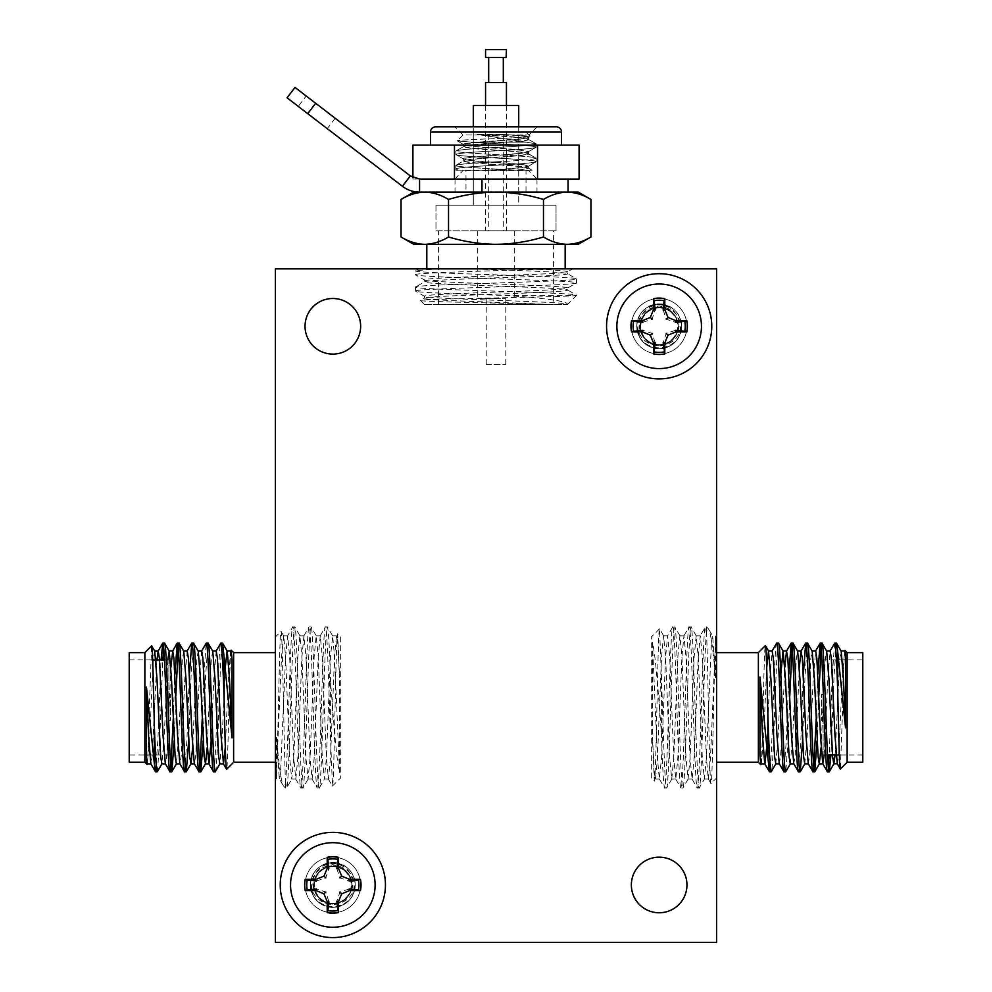 <?xml version="1.0" encoding="UTF-8"?>
<svg xmlns="http://www.w3.org/2000/svg" width="992" height="992" viewBox="0 0 992 992"><rect width="100%" height="100%" fill="white"/><g stroke="black" fill="none" stroke-linecap="round" stroke-linejoin="round"><path stroke-width="0.74" stroke-dasharray="4.96 3.72" d="M716.596 268.857L275.404 268.857L275.404 942.4L716.596 942.4L716.596 268.857L275.404 268.857L275.404 942.4L716.596 942.4L716.596 268.857L716.596 942.4L275.404 942.4L275.404 268.857L716.596 268.857M659.159 912.764A27.801 27.801 0 0 1 631.358 884.963A27.801 27.801 0 0 1 659.159 857.162A27.801 27.801 0 0 1 686.96 884.963A27.801 27.801 0 0 1 659.159 912.764A27.801 27.801 0 0 1 631.358 884.963A27.801 27.801 0 0 1 659.159 857.162A27.801 27.801 0 0 1 686.96 884.963A27.801 27.801 0 0 1 659.159 912.764A27.801 27.801 0 0 0 686.96 884.963A27.801 27.801 0 0 0 659.159 857.162A27.801 27.801 0 0 0 631.358 884.963A27.801 27.801 0 0 0 659.159 912.764M332.841 354.094A27.801 27.801 0 0 1 305.04 326.294A27.801 27.801 0 0 1 332.841 298.493A27.801 27.801 0 0 1 360.642 326.294A27.801 27.801 0 0 1 332.841 354.094A27.801 27.801 0 0 1 305.04 326.294A27.801 27.801 0 0 1 332.841 298.493A27.801 27.801 0 0 1 360.642 326.294A27.801 27.801 0 0 1 332.841 354.094A27.801 27.801 0 0 0 360.642 326.294A27.801 27.801 0 0 0 332.841 298.493A27.801 27.801 0 0 0 305.04 326.294A27.801 27.801 0 0 0 332.841 354.094M144.869 762.265L144.869 652.624M147.014 764.41C147.796 761.707 148.564 742.71 149.321 707.445L151.615 645.879M215.301 771.764C217.707 775.694 220.137 639.195 222.543 643.138M225.271 667.616L222.27 735.655L219.852 763.865M212.747 651.149L211.395 658.589L210.192 679.235L207.167 747.695M198.239 651.149L196.887 658.589L195.684 679.235L192.659 747.695M183.743 651.149L182.392 658.589L178.758 735.655L176.34 763.865M167.772 659.928L164.263 735.655L161.845 763.865M154.591 651.025L153.376 658.589L149.755 735.655L147.337 763.865M157.406 771.652L159.7 739.598L162.812 659.928M163.655 647.888L164.536 643.138M174.158 740.739L175.844 695.838M178.163 647.888L179.044 643.138M188.666 740.739L191.121 675.292L193.539 643.138M203.162 740.739L205.629 675.292L208.047 643.138M213.54 771.764C215.946 775.694 218.376 639.195 220.794 643.138M199.032 771.764L199.913 767.002M202.219 719.051L203.868 675.292L206.162 643.238M184.524 771.764L186.942 739.598L189.41 674.151M170.029 771.764L170.909 767.002M173.216 719.051L174.902 674.151M155.521 771.764L157.939 739.598L161.051 659.928M230.59 651.149L228.321 679.235L225.308 747.472M216.231 651.025L213.813 679.235L211.16 740.739M201.723 651.025L199.305 679.235L195.684 756.301L194.333 763.741M187.228 651.025L184.81 679.235L181.176 756.301L179.825 763.741M170.909 667.194L167.884 735.655L166.681 756.301L165.329 763.741M156.897 659.928L152.173 756.301L150.821 763.741M231.21 650.206C229.623 645.656 228.086 772.148 226.61 769.284M129.208 762.265L129.208 652.624M275.404 762.265L275.404 652.624L275.404 762.265M233.628 652.624L233.628 762.265M129.208 754.962L129.208 659.928L129.208 754.962L168.888 754.962L168.888 659.928L168.888 754.962M275.404 777.926L275.404 636.963L275.404 777.926L276.52 779.055L276.52 737.378C278.95 766.258 281.282 782.49 283.526 786.048L285.46 787.995L285.46 780.915C284.01 750.944 282.522 625.605 280.984 631.371L275.404 636.963M129.208 659.928L152.669 659.928M164.498 659.928L168.888 659.928M285.46 780.915L286.564 787.995C289.28 792.968 291.995 621.922 294.723 626.894C297.439 621.922 300.154 792.968 302.882 787.995C305.598 792.968 308.314 621.922 311.029 626.894C313.757 621.922 316.473 792.968 319.188 787.995C321.916 792.968 324.632 621.922 327.348 626.894C328.426 628.866 329.518 647.33 330.609 682.273C333.411 718.518 336.387 760.182 339.549 772.495L334.552 656.816L332.667 635.971L330.472 656.816L326.393 758.086L324.347 779.055L322.313 758.086L318.234 656.816L316.2 635.835L314.154 656.816L310.074 758.086L308.041 779.055L305.995 758.086L301.915 656.816L299.882 635.835L297.836 656.816L293.756 758.086L291.722 779.055L289.676 758.086L285.597 656.816L283.712 635.971L280.984 631.371C279.546 628.01 278.058 745.55 276.52 772.495L276.52 779.055L279.484 779.055L280.5 773.599L285.597 656.816L287.643 635.835L289.676 656.816L293.756 758.086L295.802 779.055L297.836 758.086L301.915 656.816L303.961 635.835L305.995 656.816L310.074 758.086L312.12 779.055L314.154 758.086L318.234 656.816L320.267 635.835L322.313 656.816L326.393 758.086L328.426 779.055L330.472 758.086L334.552 656.816L336.437 635.971L337.615 641.291L339.549 677.511L337.677 633.962L336.437 635.971M276.52 737.378L279.335 778.918L283.526 786.048L285.46 783.953L285.46 787.995L286.7 787.871L291.871 778.918M168.888 720.502L168.888 694.388L168.888 720.502L170.463 720.502L170.463 694.388L170.463 720.502M332.407 786.073L340.665 777.926L340.665 636.963L337.677 633.962C335.891 628.345 334.168 789.843 332.494 786.098L330.609 740.454C328.873 690.097 327.162 624.576 325.438 626.894C322.71 621.922 319.994 792.968 317.279 787.995L319.325 787.871L324.508 778.918M320.118 635.971L325.438 626.894L327.484 627.018L332.667 635.971M283.712 635.971L281.517 656.816L276.52 772.495M311.959 778.918L317.279 787.995C314.551 792.968 311.835 621.922 309.12 626.894C306.392 621.922 303.676 792.968 300.96 787.995C298.245 792.968 295.517 621.922 292.801 626.894L294.847 627.018L300.03 635.971M295.653 778.918L300.96 787.995L303.006 787.871L308.19 778.918M303.8 635.971L309.12 626.894L311.166 627.018L316.349 635.971M285.46 783.953C287.928 761.013 290.346 621.872 292.801 626.894L287.494 635.971M339.549 772.495L339.549 677.511M168.888 694.388L170.463 694.388M330.609 740.454L330.609 682.273M340.665 636.963L340.665 777.926M847.131 652.624L847.131 762.265M844.986 650.479C844.204 653.182 843.436 672.179 842.679 707.445L840.385 769.011M776.699 643.138C774.293 639.195 771.863 775.694 769.457 771.764M766.729 747.274L769.73 679.235L772.148 651.025M779.253 763.741L780.605 756.301L781.808 735.655L784.833 667.194M793.761 763.741L795.113 756.301L796.316 735.655L799.341 667.194M808.257 763.741L809.608 756.301L813.242 679.235L815.66 651.025M824.228 754.962L827.737 679.235L830.155 651.025M837.409 763.865L838.624 756.301L842.245 679.235L844.663 651.025M834.594 643.238L832.3 675.292L829.188 754.962M828.345 767.002L827.464 771.764M817.842 674.151L816.156 719.051M813.837 767.002L812.956 771.764M803.334 674.151L800.879 739.598L798.461 771.764M788.838 674.151L786.371 739.598L783.953 771.764M778.46 643.138C776.054 639.195 773.624 775.694 771.206 771.764M792.968 643.138L792.087 647.888M789.781 695.838L788.132 739.598L785.838 771.652M807.476 643.138L805.058 675.292L802.59 740.739M821.971 643.138L821.091 647.888M818.784 695.838L817.098 740.739M836.479 643.138L834.061 675.292L830.949 754.962M761.41 763.741L763.679 735.655L766.692 667.418M775.769 763.865L778.187 735.655L780.84 674.151M790.277 763.865L792.695 735.655L796.316 658.589L797.667 651.149M804.772 763.865L807.19 735.655L810.824 658.589L812.175 651.149M821.091 747.695L824.116 679.235L825.319 658.589L826.671 651.149M835.103 754.962L839.827 658.589L841.179 651.149M760.79 764.696C762.377 769.234 763.914 642.742 765.39 645.606M862.792 652.624L862.792 762.265M716.596 652.624L716.596 762.265L716.596 652.624M758.372 762.265L758.372 652.624M862.792 659.928L862.792 754.962L862.792 659.928L823.112 659.928L823.112 754.962L823.112 659.928M716.596 636.963L716.596 777.926L716.596 636.963L715.48 635.835L715.48 677.511C713.05 648.632 710.718 632.4 708.474 628.841L706.54 626.894L706.54 633.975C707.99 663.946 709.478 789.285 711.016 783.519L716.596 777.926M862.792 754.962L839.331 754.962M827.502 754.962L823.112 754.962M706.54 633.975L705.436 626.894C702.72 621.922 700.005 792.968 697.277 787.995C694.561 792.968 691.846 621.922 689.118 626.894C686.402 621.922 683.686 792.968 680.971 787.995C678.243 792.968 675.527 621.922 672.812 626.894C670.084 621.922 667.368 792.968 664.652 787.995C663.574 786.024 662.482 767.56 661.391 732.617C658.589 696.372 655.613 654.708 652.451 642.394L657.448 758.086L659.333 778.918L661.528 758.086L665.607 656.816L667.653 635.835L669.687 656.816L673.766 758.086L675.8 779.055L677.846 758.086L681.926 656.816L683.959 635.835L686.005 656.816L690.085 758.086L692.118 779.055L694.164 758.086L698.244 656.816L700.278 635.835L702.324 656.816L706.403 758.086L708.288 778.918L711.016 783.519C712.454 786.879 713.942 669.34 715.48 642.394L715.48 635.835L712.516 635.835L711.5 641.291L706.403 758.086L704.357 779.055L702.324 758.086L698.244 656.816L696.198 635.835L694.164 656.816L690.085 758.086L688.039 779.055L686.005 758.086L681.926 656.816L679.88 635.835L677.846 656.816L673.766 758.086L671.733 779.055L669.687 758.086L665.607 656.816L663.574 635.835L661.528 656.816L657.448 758.086L655.563 778.918L654.385 773.599L652.451 737.378L654.323 780.927L655.563 778.918M715.48 677.511L712.665 635.971L708.474 628.841L706.54 630.937L706.54 626.894L705.3 627.018L700.129 635.971M823.112 694.388L823.112 720.502L823.112 694.388L821.537 694.388L821.537 720.502L821.537 694.388M659.593 628.816L651.335 636.963L651.335 777.926L654.323 780.927C656.109 786.544 657.832 625.047 659.506 628.792L661.391 674.436C663.127 724.792 664.838 790.314 666.562 787.995C669.29 792.968 672.006 621.922 674.721 626.894L672.675 627.018L667.492 635.971M671.882 778.918L666.562 787.995L664.516 787.871L659.333 778.918M708.288 778.918L710.483 758.086L715.48 642.394M680.041 635.971L674.721 626.894C677.449 621.922 680.165 792.968 682.88 787.995C685.608 792.968 688.324 621.922 691.04 626.894C693.755 621.922 696.483 792.968 699.199 787.995L697.153 787.871L691.97 778.918M696.347 635.971L691.04 626.894L688.994 627.018L683.81 635.971M688.2 778.918L682.88 787.995L680.834 787.871L675.651 778.918M706.54 630.937C704.072 653.877 701.654 793.017 699.199 787.995L704.506 778.918M652.451 642.394L652.451 737.378M823.112 720.502L821.537 720.502M661.391 674.436L661.391 732.617M651.335 777.926L651.335 636.963M659.159 354.094A27.801 27.801 0 0 0 686.96 326.294A27.801 27.801 0 0 0 659.159 298.493A27.801 27.801 0 0 0 631.358 326.294A27.801 27.801 0 0 0 659.159 354.094A27.801 27.801 0 0 1 631.358 326.294A27.801 27.801 0 0 1 659.159 298.493A27.801 27.801 0 0 1 686.96 326.294A27.801 27.801 0 0 1 659.159 354.094M332.841 912.764A27.801 27.801 0 0 0 360.642 884.963A27.801 27.801 0 0 0 332.841 857.162A27.801 27.801 0 0 0 305.04 884.963A27.801 27.801 0 0 0 332.841 912.764A27.801 27.801 0 0 1 305.04 884.963A27.801 27.801 0 0 1 332.841 857.162A27.801 27.801 0 0 1 360.642 884.963A27.801 27.801 0 0 1 332.841 912.764M332.841 904.109A19.146 19.146 0 0 1 313.695 884.963A19.146 19.146 0 0 1 332.841 865.818A19.146 19.146 0 0 1 351.986 884.963A19.146 19.146 0 0 1 332.841 904.109M352.644 895.54C348.291 903.104 341.694 907.06 332.841 907.42C346.58 905.981 354.07 898.492 355.285 884.963A22.456 22.456 0 0 0 355.26 883.81C353.549 870.914 346.072 863.821 332.841 862.519C319.61 863.796 312.133 870.902 310.409 883.81A22.456 22.456 0 0 0 310.384 884.963C311.575 898.467 319.064 905.956 332.841 907.42C346.605 905.969 354.094 898.479 355.285 884.963C354.082 871.46 346.605 863.97 332.841 862.519C319.089 863.958 311.612 871.435 310.384 884.963C311.587 898.479 319.077 905.956 332.841 907.42C346.58 905.981 354.07 898.492 355.285 884.963C354.094 871.46 346.617 863.982 332.841 862.519C319.064 863.97 311.587 871.447 310.384 884.963C311.575 898.467 319.064 905.956 332.841 907.42C346.605 905.969 354.094 898.479 355.285 884.963C354.082 871.46 346.605 863.97 332.841 862.519C319.089 863.958 311.612 871.435 310.384 884.963C311.587 898.479 319.077 905.956 332.841 907.42C346.58 905.981 354.07 898.492 355.285 884.963C354.094 871.46 346.617 863.982 332.841 862.519C319.064 863.97 311.587 871.447 310.384 884.963C311.575 898.467 319.064 905.956 332.841 907.42C346.605 905.969 354.094 898.479 355.285 884.963C354.082 871.46 346.605 863.97 332.841 862.519C346.605 863.97 354.094 871.447 355.285 884.963C354.094 871.46 346.617 863.982 332.841 862.519C319.089 863.958 311.612 871.435 310.384 884.963C311.587 898.479 319.077 905.956 332.841 907.42C346.58 905.981 354.07 898.492 355.285 884.963C354.082 871.46 346.605 863.97 332.841 862.519A22.456 22.456 0 0 1 343.852 865.408C351.218 869.934 355.037 876.457 355.285 884.963C354.094 871.46 346.617 863.982 332.841 862.519C319.064 863.97 311.587 871.447 310.384 884.963C311.575 898.467 319.064 905.956 332.841 907.42C346.605 905.969 354.094 898.479 355.285 884.963C354.082 871.46 346.605 863.97 332.841 862.519C319.089 863.958 311.612 871.435 310.384 884.963C311.575 871.46 319.064 863.982 332.841 862.519C319.064 863.97 311.587 871.447 310.384 884.963C310.645 876.457 314.452 869.934 321.817 865.408A22.456 22.456 0 0 1 332.841 862.519C319.089 863.958 311.612 871.435 310.384 884.963L313.274 895.987A22.456 22.456 0 0 1 310.384 884.963C311.587 898.479 319.077 905.956 332.841 907.42C324 907.072 317.403 903.117 313.038 895.54A22.456 22.456 0 0 0 332.841 907.42C319.064 905.969 311.587 898.479 310.384 884.963C311.587 898.479 319.077 905.956 332.841 907.42A22.456 22.456 0 0 0 352.644 895.54C357.269 878.218 350.66 867.913 332.841 864.64C315.01 867.913 308.413 878.218 313.038 895.54M349.147 888.981L339.934 892.056L336.846 901.269M310.409 883.81L310.558 884.963C312.939 896.88 320.366 903.439 332.841 904.654C345.29 903.452 352.718 896.892 355.124 884.963L355.26 883.81M313.274 895.987C317.998 902.732 324.52 906.217 332.841 906.477C341.149 906.229 347.671 902.732 352.396 895.987L355.285 884.963C354.094 898.479 346.605 905.969 332.841 907.42C346.58 905.981 354.07 898.492 355.285 884.963A22.456 22.456 0 0 1 352.396 895.987M351.813 884.728A18.972 18.575 180 0 1 332.841 903.303A18.34 18.34 0 0 0 351.18 884.963A18.34 18.34 0 0 0 332.841 866.624A18.34 18.34 0 0 0 314.501 884.963A18.34 18.34 0 0 0 332.841 903.303A18.972 18.575 180 0 0 351.813 884.728A18.972 18.575 180 0 0 332.841 866.152A18.972 18.575 180 0 0 313.869 884.728A18.972 18.575 0 0 1 332.841 866.152A18.972 18.575 180 0 0 313.869 884.728A18.972 18.575 180 0 0 332.841 903.303A18.972 18.575 0 0 1 313.869 884.728A18.972 18.575 180 0 0 332.841 903.303A18.972 18.575 180 0 0 351.813 884.728A18.972 18.575 180 0 0 332.841 866.152A18.972 18.575 180 0 0 313.869 884.728A18.972 18.575 180 0 0 332.841 903.303A18.972 18.575 180 0 0 351.813 884.728A18.972 18.575 180 0 0 332.841 866.152A18.972 18.575 180 0 0 313.869 884.728A18.972 18.575 180 0 0 332.841 903.303A18.972 18.575 180 0 0 351.813 884.728A18.972 18.575 180 0 0 332.841 866.152A18.972 18.575 180 0 0 313.869 884.728A18.972 18.575 180 0 0 332.841 903.303A18.972 18.575 180 0 0 351.813 884.728A18.972 18.575 180 0 0 332.841 866.152A18.972 18.575 180 0 0 313.869 884.728A18.972 18.575 180 0 0 332.841 903.303A18.972 18.575 180 0 0 351.813 884.728A18.972 18.575 180 0 0 332.841 866.152A18.972 18.575 180 0 1 351.813 884.728L351.813 885.199A18.972 18.575 180 0 0 332.841 866.624A18.972 18.575 180 0 0 313.869 885.199A18.972 18.575 180 0 0 332.841 903.774A18.972 18.575 180 0 0 351.813 885.199A18.972 18.575 180 0 0 332.841 866.624A18.972 18.575 180 0 0 313.869 885.199A18.972 18.575 0 0 1 332.841 866.624A18.972 18.575 180 0 0 313.869 885.199A18.972 18.575 180 0 0 332.841 903.774A18.972 18.575 180 0 0 351.813 885.199A18.972 18.575 180 0 0 332.841 866.624A18.972 18.575 180 0 0 313.869 885.199A18.972 18.575 180 0 0 332.841 903.774A18.972 18.575 0 0 1 313.869 885.199A18.972 18.575 180 0 0 332.841 903.774A18.972 18.575 180 0 0 351.813 885.199A18.972 18.575 180 0 0 332.841 866.624A18.972 18.575 180 0 0 313.869 885.199A18.972 18.575 180 0 0 332.841 903.774A18.972 18.575 180 0 0 351.813 885.199A18.972 18.575 180 0 0 332.841 866.624A18.972 18.575 180 0 0 313.869 885.199A18.972 18.575 180 0 0 332.841 903.774A18.972 18.575 180 0 0 351.813 885.199A18.972 18.575 180 0 0 332.841 866.624A18.972 18.575 180 0 1 351.813 885.199A18.972 18.575 180 0 1 332.841 903.774A18.972 18.575 180 0 0 351.813 885.199L351.813 885.199M332.841 903.414C321.346 902.385 314.687 896.235 312.852 884.963C313.174 872.042 319.846 864.826 332.841 863.325C345.836 864.826 352.495 872.042 352.817 884.963C351.007 896.222 344.348 902.373 332.841 903.414M316.522 880.958L325.748 877.87L328.823 868.657M328.823 901.269L325.748 892.056L316.522 888.981M336.846 868.657L339.934 877.87L349.147 880.958M343.852 865.408L332.841 862.755L321.817 865.408M322.388 869.699C329.319 865.433 336.288 865.433 343.282 869.699C336.325 864.602 329.356 864.602 322.388 869.699A18.972 18.575 180 0 1 343.282 869.699M659.159 345.439A19.146 19.146 0 0 1 640.014 326.294A19.146 19.146 0 0 1 659.159 307.148A19.146 19.146 0 0 1 678.305 326.294A19.146 19.146 0 0 1 659.159 345.439M678.962 336.871C674.622 344.422 668.025 348.39 659.159 348.75C672.911 347.312 680.388 339.822 681.616 326.294A22.456 22.456 0 0 0 681.591 325.14C679.88 312.244 672.402 305.152 659.159 303.85C645.928 305.127 638.464 312.232 636.74 325.14A22.456 22.456 0 0 0 636.715 326.294C637.906 339.797 645.383 347.287 659.159 348.75C672.936 347.299 680.413 339.81 681.616 326.294C680.413 312.778 672.923 305.3 659.159 303.85C645.42 305.288 637.93 312.765 636.715 326.294C637.918 339.81 645.395 347.287 659.159 348.75C672.911 347.312 680.388 339.822 681.616 326.294C680.425 312.79 672.936 305.3 659.159 303.85C645.395 305.3 637.906 312.778 636.715 326.294C637.906 339.797 645.383 347.287 659.159 348.75C672.936 347.299 680.413 339.81 681.616 326.294C680.413 312.778 672.923 305.3 659.159 303.85C645.42 305.288 637.93 312.765 636.715 326.294C637.918 339.81 645.395 347.287 659.159 348.75C672.911 347.312 680.388 339.822 681.616 326.294C680.425 312.79 672.936 305.3 659.159 303.85C645.395 305.3 637.906 312.778 636.715 326.294C637.906 339.797 645.383 347.287 659.159 348.75C672.936 347.299 680.413 339.81 681.616 326.294C680.413 312.778 672.923 305.3 659.159 303.85C672.936 305.3 680.413 312.778 681.616 326.294C680.425 312.79 672.936 305.3 659.159 303.85C645.42 305.288 637.93 312.765 636.715 326.294C637.918 339.81 645.395 347.287 659.159 348.75C672.911 347.312 680.388 339.822 681.616 326.294C680.413 312.778 672.923 305.3 659.159 303.85A22.456 22.456 0 0 1 670.183 306.739C677.548 311.265 681.355 317.787 681.616 326.294C680.425 312.79 672.936 305.3 659.159 303.85C645.395 305.3 637.906 312.778 636.715 326.294C637.906 339.797 645.383 347.287 659.159 348.75C672.936 347.299 680.413 339.81 681.616 326.294C680.413 312.778 672.923 305.3 659.159 303.85C645.42 305.288 637.93 312.765 636.715 326.294C637.906 312.79 645.383 305.3 659.159 303.85C645.395 305.3 637.906 312.778 636.715 326.294C636.963 317.787 640.782 311.265 648.148 306.739A22.456 22.456 0 0 1 659.159 303.85C645.42 305.288 637.93 312.765 636.715 326.294L639.604 337.317A22.456 22.456 0 0 1 636.715 326.294C637.918 339.81 645.395 347.287 659.159 348.75C650.33 348.403 643.734 344.447 639.356 336.871A22.456 22.456 0 0 0 659.159 348.75C645.395 347.299 637.906 339.81 636.715 326.294C637.918 339.81 645.395 347.287 659.159 348.75A22.456 22.456 0 0 0 678.962 336.871C683.587 319.548 676.99 309.244 659.159 305.97C641.34 309.244 634.731 319.548 639.356 336.871M675.478 330.311L666.252 333.386L663.177 342.6M636.74 325.14L636.876 326.294C639.27 338.21 646.697 344.77 659.159 345.985C671.621 344.782 679.049 338.222 681.442 326.294L681.591 325.14M639.604 337.317C644.316 344.05 650.839 347.547 659.159 347.808C667.48 347.56 673.99 344.063 678.726 337.317L681.616 326.294C680.413 339.81 672.936 347.299 659.159 348.75C672.911 347.312 680.388 339.822 681.616 326.294A22.456 22.456 0 0 1 678.726 337.317M678.131 326.058A18.972 18.575 180 0 1 659.159 344.633A18.34 18.34 0 0 0 677.499 326.294A18.34 18.34 0 0 0 659.159 307.954A18.34 18.34 0 0 0 640.82 326.294A18.34 18.34 0 0 0 659.159 344.633A18.972 18.575 180 0 0 678.131 326.058A18.972 18.575 180 0 0 659.159 307.483A18.972 18.575 180 0 0 640.187 326.058A18.972 18.575 0 0 1 659.159 307.483A18.972 18.575 180 0 0 640.187 326.058A18.972 18.575 180 0 0 659.159 344.633A18.972 18.575 0 0 1 640.187 326.058A18.972 18.575 180 0 0 659.159 344.633A18.972 18.575 180 0 0 678.131 326.058A18.972 18.575 180 0 0 659.159 307.483A18.972 18.575 180 0 0 640.187 326.058A18.972 18.575 180 0 0 659.159 344.633A18.972 18.575 180 0 0 678.131 326.058A18.972 18.575 180 0 0 659.159 307.483A18.972 18.575 180 0 0 640.187 326.058A18.972 18.575 180 0 0 659.159 344.633A18.972 18.575 180 0 0 678.131 326.058A18.972 18.575 180 0 0 659.159 307.483A18.972 18.575 180 0 0 640.187 326.058A18.972 18.575 180 0 0 659.159 344.633A18.972 18.575 180 0 0 678.131 326.058A18.972 18.575 180 0 0 659.159 307.483A18.972 18.575 180 0 0 640.187 326.058A18.972 18.575 180 0 0 659.159 344.633A18.972 18.575 180 0 0 678.131 326.058A18.972 18.575 180 0 0 659.159 307.483A18.972 18.575 180 0 1 678.131 326.058L678.131 326.529A18.972 18.575 180 0 0 659.159 307.954A18.972 18.575 180 0 0 640.187 326.529A18.972 18.575 180 0 0 659.159 345.104A18.972 18.575 180 0 0 678.131 326.529A18.972 18.575 180 0 0 659.159 307.954A18.972 18.575 180 0 0 640.187 326.529A18.972 18.575 0 0 1 659.159 307.954A18.972 18.575 180 0 0 640.187 326.529A18.972 18.575 180 0 0 659.159 345.104A18.972 18.575 180 0 0 678.131 326.529A18.972 18.575 180 0 0 659.159 307.954A18.972 18.575 180 0 0 640.187 326.529A18.972 18.575 180 0 0 659.159 345.104A18.972 18.575 0 0 1 640.187 326.529A18.972 18.575 180 0 0 659.159 345.104A18.972 18.575 180 0 0 678.131 326.529A18.972 18.575 180 0 0 659.159 307.954A18.972 18.575 180 0 0 640.187 326.529A18.972 18.575 180 0 0 659.159 345.104A18.972 18.575 180 0 0 678.131 326.529A18.972 18.575 180 0 0 659.159 307.954A18.972 18.575 180 0 0 640.187 326.529A18.972 18.575 180 0 0 659.159 345.104A18.972 18.575 180 0 0 678.131 326.529A18.972 18.575 180 0 0 659.159 307.954A18.972 18.575 180 0 1 678.131 326.529A18.972 18.575 180 0 1 659.159 345.104A18.972 18.575 180 0 0 678.131 326.529L678.131 326.529M659.159 344.732C647.677 343.716 641.018 337.565 639.183 326.294C639.505 313.373 646.164 306.156 659.159 304.656C672.154 306.156 678.826 313.373 679.148 326.294C677.325 337.553 670.666 343.703 659.159 344.732M642.853 322.288L652.066 319.201L655.154 309.988M655.154 342.6L652.066 333.386L642.853 330.311M663.177 309.988L666.252 319.201L675.478 322.288M670.183 306.739L659.159 304.085L648.148 306.739M648.718 311.029C655.65 306.764 662.619 306.764 669.612 311.029C662.656 305.933 655.687 305.933 648.718 311.029A18.972 18.575 180 0 1 669.612 311.029M413.763 192.113L526.02 192.113L526.02 170.178L465.98 170.178L465.98 192.113L578.237 192.113M491.387 170.178C513.36 168.851 525.624 167.536 528.203 166.247C526.293 165.044 515.555 163.841 496 162.638C476.445 161.448 465.707 160.245 463.797 159.042C461.826 156.649 530.174 154.244 528.203 151.85C526.293 150.66 515.555 149.457 496 148.254C476.445 147.052 465.707 145.849 463.797 144.658C461.826 142.265 530.174 139.86 528.203 137.466C526.851 136.375 517.812 135.296 501.121 134.242L530.236 136.288C533.374 137.9 455.712 139.413 457.2 140.852L471.721 142.191C495.777 143.815 537.875 145.601 536.151 147.262C533.77 148.465 520.391 149.656 496 150.858C471.609 152.061 458.23 153.264 455.849 154.454C453.394 156.848 538.606 159.253 536.151 161.646C533.77 162.849 520.391 164.052 496 165.255C471.609 166.445 458.23 167.648 455.849 168.851L456.022 165.23L463.797 160.84C465.707 162.043 476.445 163.246 496 164.436C515.555 165.639 526.293 166.842 528.203 168.045C527.992 168.727 523.702 169.434 515.307 170.178L455.849 170.178L515.307 170.178L455.849 170.178L455.849 168.851L458.168 170.178L487.94 170.178L463.363 170.178L454.906 179.056L537.094 179.056L454.906 179.056M532.096 170.178L528.414 168.045L528.637 165.986C526.702 164.796 515.815 163.593 496 162.39C476.185 161.2 465.298 159.997 463.363 158.794C461.367 156.401 530.633 153.996 528.637 151.602L536.151 147.262C533.77 148.465 520.391 149.656 496 150.858C471.609 152.061 458.23 153.264 455.849 154.454C453.394 156.848 538.606 159.253 536.151 161.646C533.77 162.849 520.391 164.052 496 165.255C471.609 166.445 458.23 167.648 455.849 168.851L455.849 165.428C458.23 164.238 471.609 163.035 496 161.832C520.391 160.642 533.77 159.439 536.151 158.236L528.203 153.648C530.174 156.042 461.826 158.447 463.797 160.84L463.797 159.042L455.849 154.454L456.022 150.846L463.797 146.456C465.707 147.659 476.445 148.85 496 150.052C515.555 151.255 526.293 152.458 528.203 153.648L528.203 151.85L536.151 147.262L535.978 143.654L528.203 139.264C530.174 141.658 461.826 144.063 463.797 146.456L463.797 144.658L457.2 140.852L465.98 132.072L526.02 132.072L530.236 136.288C533.374 137.9 455.712 139.413 457.2 140.852L463.363 144.41C461.367 142.017 530.633 139.612 528.637 137.218L518.159 135.309L480.847 134.986L526.318 142.191L477.14 134.242L496 135.668C515.555 136.859 526.293 138.062 528.203 139.264L527.98 137.714L530.187 136.437L528.414 137.466L528.637 139.512C530.633 141.906 461.367 144.311 463.363 146.704C465.298 147.907 476.185 149.098 496 150.3C515.815 151.503 526.702 152.706 528.637 153.896C530.633 156.29 461.367 158.695 463.363 161.088C465.298 162.291 476.185 163.494 496 164.697C515.815 165.887 526.702 167.09 528.637 168.293L518.332 170.178L532.109 170.178L528.203 168.045L527.98 166.495L535.978 161.857L536.151 158.236C538.606 155.843 453.394 153.438 455.849 151.044C458.23 149.842 471.609 148.651 496 147.448C520.391 146.246 533.77 145.043 536.151 143.852L526.318 142.191L471.721 142.191C495.777 143.815 537.875 145.601 536.151 147.262L535.978 143.654L528.637 139.512C526.702 138.31 515.815 137.119 496 135.916L487.717 135.309M501.121 134.242L477.14 134.242M473.283 132.072L473.283 205.158L518.717 205.158L518.717 132.072L473.283 132.072L518.717 132.072M576.588 295.393L567.61 304.37C571.987 301.655 420.013 298.927 424.39 296.211L415.574 291.177L415.462 287.085L424.39 281.926L424.514 280.029L415.462 274.734C410.527 277.45 581.473 280.178 576.538 282.894C581.473 285.609 410.527 288.337 415.462 291.053C414.544 292.528 458.329 293.93 505.052 295.442C546.344 298.208 567.201 301.184 567.61 304.37L424.39 304.37L420.509 300.489C414.656 298.728 580.692 296.955 576.538 295.343C581.473 292.404 410.527 289.862 415.462 287.085C410.527 284.369 581.473 281.641 576.538 278.926C581.473 276.21 410.527 273.482 415.462 270.766L415.462 274.734C411.792 272.812 500.662 270.729 547.931 268.857L572.694 268.857L567.61 271.734L567.61 273.78C568.329 275.131 534.527 276.495 496 277.847C457.473 279.211 423.671 280.575 424.39 281.926C420.013 284.642 571.987 287.37 567.61 290.086C568.329 291.45 534.527 292.814 496 294.165C457.473 295.529 423.671 296.893 424.39 298.245C420.844 300.266 507.024 302.411 547.1 304.37C505.796 303.081 418.103 301.729 420.509 300.489L424.514 298.108L424.39 296.211C423.671 294.847 457.473 293.496 496 292.132C534.527 290.768 568.329 289.404 567.61 288.052C571.987 285.336 420.013 282.608 424.39 279.893C423.671 278.529 457.473 277.177 496 275.813C534.527 274.449 568.329 273.098 567.61 271.734C566.308 270.754 553.04 269.799 527.794 268.857L418.661 268.857L415.462 270.766L435.798 268.857M556.041 230.776L556.041 205.158L556.041 230.801L435.959 230.801L435.959 205.158L556.041 205.158L435.959 205.158L556.041 205.158L435.959 205.158L435.959 230.776L556.041 230.776L435.959 230.776M553.437 230.801L438.563 230.801L553.437 230.801L553.437 304.37L438.563 304.37L553.437 304.37M424.787 192.113L496 192.113C479.83 192.324 463.996 194.767 448.52 199.454C440.783 194.767 432.872 192.324 424.787 192.113C416.702 192.324 408.778 194.767 401.041 199.454M526.02 192.113L465.98 192.113M568.056 192.113L567.213 192.113C559.128 192.324 551.217 194.767 543.48 199.454C528.004 194.767 512.17 192.324 496 192.113L481.963 192.113L481.963 179.056L419.554 179.056L419.554 192.113C413.218 192.064 407.501 190.129 402.392 186.285L410.328 175.931L419.554 179.056M465.98 170.178L526.02 170.178M543.48 236.976C551.217 241.664 559.128 244.119 567.213 244.317L496 244.317C512.17 244.119 528.004 241.664 543.48 236.976L543.48 199.454M448.52 236.976C463.996 241.664 479.83 244.119 496 244.317L424.787 244.317C432.872 244.119 440.783 241.664 448.52 236.976L448.52 199.454M401.041 236.976C408.778 241.664 416.702 244.119 424.787 244.317L413.763 244.317M578.237 244.317L567.213 244.317M515.245 170.178C490.085 168.603 454.559 167.003 455.849 165.428C454.559 167.003 490.085 168.603 515.245 170.178L463.363 170.599L528.637 170.599L537.094 179.056M426.82 244.317L565.18 244.317L426.82 244.317M526.02 132.072L465.98 132.072M426.82 268.857L565.18 268.857L426.82 268.857M420.298 268.857L527.794 268.857M518.717 126.84L518.717 205.158L473.283 205.158L518.717 205.158L473.283 205.158L473.283 126.84M474.089 268.857C518.952 270.58 568.974 272.118 567.61 273.78L576.426 278.802L576.538 282.894L567.61 288.052L567.486 289.949L576.451 295.132M505.052 295.442L576.538 295.442M424.39 304.37L567.61 304.37M435.959 230.801L556.041 230.801M438.563 304.37L438.563 230.801M486.068 230.776L506.478 230.776L486.068 230.776M486.068 105.437L506.478 105.437L486.068 105.437M518.717 105.437L473.283 105.437M478.268 230.776L514.278 230.776L478.268 230.776M500.427 298.654L477.722 298.654L500.427 298.654M486.502 364.386L505.784 364.386L486.502 364.386M493.632 298.654L505.784 298.654L493.632 298.654M488.907 134.701L503.304 134.701L488.907 134.701M497.773 230.776L488.696 230.776L497.773 230.776M485.559 82.497L506.441 82.497M498.53 134.701L485.559 134.701L498.53 134.701M488.907 57.437L503.304 57.437L488.907 57.437M497.773 82.497L488.696 82.497L497.773 82.497M485.559 49.6L506.441 49.6M506.441 57.437L485.559 57.437M312.74 117.49L327.236 128.625L312.74 117.49M306.193 96.013L320.689 107.136L306.193 96.013L298.245 106.367M568.056 179.056L579.08 179.056M496 179.056L412.92 179.056L537.54 179.056L537.54 145.117L454.46 145.117L454.46 179.056M496 192.113L455.018 192.113L496 192.113M320.689 107.136L335.184 118.259L320.689 107.136M410.328 175.931L295.008 87.432M315.679 103.304L307.731 113.658L287.06 97.786M307.731 113.658L402.392 186.285M463.363 170.178L528.637 170.178M430.478 145.117L561.522 145.117L430.478 145.117M487.94 170.178C511.822 168.752 525.388 167.363 528.637 165.986L536.151 161.646L536.151 158.236L528.637 153.896L528.637 151.602C526.702 150.4 515.815 149.209 496 148.006C476.185 146.804 465.298 145.601 463.363 144.41L463.363 146.704L455.849 151.044C458.23 149.842 471.609 148.651 496 147.448C520.391 146.246 533.77 145.043 536.151 143.852L526.318 142.191L471.721 142.191L457.2 140.852L463.053 134.986L480.847 134.986M496 161.832C520.391 160.642 533.77 159.439 536.151 158.236C538.606 155.843 453.394 153.438 455.849 151.044L456.022 154.653L463.586 159.042L463.363 161.088L455.849 165.428C458.23 164.238 471.609 163.035 496 161.832M579.08 145.117L537.54 145.117M454.46 145.117L412.92 145.117M412.92 177.531L412.92 179.056M455.849 170.178L458.168 170.178L455.849 168.851L455.849 170.178M516.919 134.986L528.947 134.986L530.236 136.288L518.159 135.309M435.699 126.84L556.301 126.84M537.094 126.84L528.947 134.986L463.053 134.986L454.906 126.84L537.094 126.84L454.906 126.84M430.478 132.072L561.522 132.072M147.486 763.741L147.114 764.386M328.278 778.918L332.419 786.073M332.506 635.835L336.586 635.835M324.347 779.055L328.426 779.055M316.2 635.835L320.267 635.835M308.041 779.055L312.12 779.055M299.882 635.835L303.961 635.835M291.722 779.055L295.802 779.055M283.563 635.835L287.643 635.835M844.514 651.149L844.886 650.516M663.722 635.971L659.581 628.816M659.494 779.055L655.414 779.055M667.653 635.835L663.574 635.835M675.8 779.055L671.733 779.055M683.959 635.835L679.88 635.835M692.118 779.055L688.039 779.055M700.278 635.835L696.198 635.835M708.437 779.055L704.357 779.055M485.522 105.437L485.522 230.776M506.478 105.437L506.478 230.776M486.216 364.386L486.216 298.654M477.722 230.776L477.722 298.654M514.278 230.776L514.278 298.654M505.784 364.386L505.784 298.654M488.696 134.701L488.696 230.776M503.304 134.701L503.304 230.776M485.559 105.437L485.559 134.701M506.441 105.437L506.441 134.701M455.018 179.056L455.018 192.113M536.982 179.056L536.982 192.113M335.184 118.259L327.236 128.625"/><path stroke-width="1.49" d="M165.466 763.865L161.845 763.865L160.63 756.301L157.009 679.235L154.727 651.149L151.615 645.879L144.869 652.624L144.869 762.265L147.014 764.41L147.486 763.741M225.308 747.472L223.485 763.865L219.852 763.865L218.649 756.301L215.016 679.235L212.747 651.149L208.047 643.138C210.453 639.195 212.883 775.694 215.301 771.764L220.001 763.741M224.142 657.634L222.543 643.138L227.255 651.149L229.524 679.235L232.041 737.912L232.041 659.792L230.59 651.149L231.21 650.206L233.628 652.624L233.628 762.265L226.61 769.284C225.767 771.156 224.973 736.25 224.142 700.24L224.142 657.634L232.041 737.912M230.727 651.025L227.106 651.025L225.271 667.616M207.167 747.695L205.493 763.741L204.141 756.301L200.52 679.235L198.239 651.149L193.539 643.138C195.957 639.195 198.375 775.694 200.793 771.764L203.162 740.739M192.659 747.695L190.985 763.741L189.646 756.301L186.012 679.235L183.743 651.149L179.044 643.138C181.449 639.195 183.88 775.694 186.285 771.764L188.666 740.739M179.974 763.865L176.34 763.865L175.138 756.301L171.517 679.235L169.235 651.149L167.772 659.928M154.727 651.149L158.212 651.025L156.897 659.928M150.97 763.865L147.337 763.865L146.469 759.748L147.014 764.41M151.615 645.879C152.557 643.535 153.438 687.419 154.368 726.218C155.31 754.627 156.277 769.804 157.282 771.764L161.981 763.741M162.812 659.928L163.655 647.888M176.489 763.741L171.79 771.764C169.372 775.694 166.954 639.195 164.536 643.138L169.235 651.149M171.914 771.652L174.158 740.739M175.844 695.838L178.163 647.888M222.543 643.138L220.794 643.138C221.923 646.139 223.039 665.173 224.142 700.24M216.082 651.149L220.794 643.138M215.301 771.764L213.54 771.764C211.122 775.694 208.704 639.195 206.286 643.138L208.047 643.138M198.102 651.025L201.723 651.025L202.938 658.589L206.559 735.655L208.841 763.741L213.54 771.764M199.913 767.002L202.219 719.051M201.587 651.149L206.286 643.138M200.793 771.764L199.032 771.764C196.614 775.694 194.196 639.195 191.778 643.138L193.539 643.138M183.594 651.025L187.228 651.025L188.43 658.589L192.051 735.655L194.333 763.741L199.032 771.764M189.41 674.151L191.778 643.138M186.285 771.764L184.524 771.764C182.119 775.694 179.688 639.195 177.283 643.138L179.044 643.138M169.099 651.025L172.72 651.025L173.922 658.589L177.556 735.655L179.825 763.741L184.524 771.764M170.909 767.002L173.216 719.051M174.902 674.151L177.283 643.138M171.79 771.764L170.029 771.764C167.611 775.694 165.193 639.195 162.775 643.138L164.536 643.138M158.212 651.025L159.427 658.589L163.048 735.655L165.329 763.741L170.029 771.764M161.051 659.928L162.775 643.138M157.282 771.764L155.521 771.764L154.368 763.766L154.368 726.218M146.469 759.748L146.469 687.072L148.552 735.655L150.821 763.741L155.521 771.764M146.469 687.072L154.368 763.766M223.485 763.865L221.067 735.655L217.434 658.589L216.231 651.025L212.598 651.025M211.16 740.739L208.977 763.865L205.356 763.865M172.72 651.025L170.909 667.194M223.336 763.741L226.61 769.284M231.21 650.206L232.041 659.792M144.869 652.624L129.208 652.624L129.208 762.265L144.869 762.265M275.404 652.624L233.628 652.624M233.628 762.265L275.404 762.265M152.669 659.928L164.498 659.928M826.534 651.025L830.155 651.025L831.37 658.589L834.991 735.655L837.273 763.741L840.385 769.011L847.131 762.265L847.131 652.624L844.986 650.479L844.514 651.149M766.692 667.418L768.515 651.025L772.148 651.025L773.351 658.589L776.984 735.655L779.253 763.741L783.953 771.764C781.547 775.694 779.117 639.195 776.699 643.138L771.999 651.149M767.858 757.268L769.457 771.764L764.745 763.741L762.476 735.655L759.959 676.978L759.959 755.098L761.41 763.741L760.79 764.696L758.372 762.265L758.372 652.624L765.39 645.606C766.233 643.734 767.027 678.64 767.858 714.649L767.858 757.268L759.959 676.978M761.273 763.865L764.894 763.865L766.729 747.274M784.833 667.194L786.507 651.149L787.859 658.589L791.48 735.655L793.761 763.741L798.461 771.764C796.043 775.694 793.625 639.195 791.207 643.138L788.838 674.151M799.341 667.194L801.015 651.149L802.354 658.589L805.988 735.655L808.257 763.741L812.956 771.764C810.551 775.694 808.12 639.195 805.715 643.138L803.334 674.151M812.026 651.025L815.66 651.025L816.862 658.589L820.483 735.655L822.765 763.741L824.228 754.962M837.273 763.741L833.788 763.865L835.103 754.962M841.03 651.025L844.663 651.025L845.531 655.142L844.986 650.479M840.385 769.011C839.443 771.354 838.562 727.471 837.632 688.671C836.69 660.275 835.723 645.098 834.718 643.138L830.019 651.149M829.188 754.962L828.345 767.002M815.511 651.149L820.21 643.138C822.628 639.195 825.046 775.694 827.464 771.764L822.765 763.741M820.086 643.238L817.842 674.151M816.156 719.051L813.837 767.002M769.457 771.764L771.206 771.764C770.077 768.75 768.961 749.716 767.858 714.649M775.918 763.741L771.206 771.764M776.699 643.138L778.46 643.138C780.878 639.195 783.296 775.694 785.714 771.764L783.953 771.764M793.898 763.865L790.277 763.865L789.062 756.301L785.441 679.235L783.159 651.149L778.46 643.138M792.087 647.888L789.781 695.838M790.413 763.741L785.714 771.764M791.207 643.138L792.968 643.138C795.386 639.195 797.804 775.694 800.222 771.764L798.461 771.764M808.406 763.865L804.772 763.865L803.57 756.301L799.949 679.235L797.667 651.149L792.968 643.138M802.59 740.739L800.222 771.764M805.715 643.138L807.476 643.138C809.881 639.195 812.312 775.694 814.717 771.764L812.956 771.764M822.901 763.865L819.28 763.865L818.078 756.301L814.444 679.235L812.175 651.149L807.476 643.138M821.091 647.888L818.784 695.838M817.098 740.739L814.717 771.764M820.21 643.138L821.971 643.138C824.389 639.195 826.807 775.694 829.225 771.764L827.464 771.764M833.788 763.865L832.573 756.301L828.952 679.235L826.671 651.149L821.971 643.138M830.949 754.962L829.225 771.764M834.718 643.138L836.479 643.138L837.632 651.124L837.632 688.671M845.531 655.142L845.531 727.818L843.448 679.235L841.179 651.149L836.479 643.138M845.531 727.818L837.632 651.124M768.515 651.025L770.933 679.235L774.566 756.301L775.769 763.865L779.402 763.865M780.84 674.151L783.023 651.025L786.644 651.025M819.28 763.865L821.091 747.695M768.664 651.149L765.39 645.606M760.79 764.696L759.959 755.098M847.131 762.265L862.792 762.265L862.792 652.624L847.131 652.624M716.596 762.265L758.372 762.265M758.372 652.624L716.596 652.624M839.331 754.962L827.502 754.962M275.404 942.4L716.596 942.4L716.596 268.857L275.404 268.857L275.404 942.4M332.841 354.094A27.801 27.801 0 0 1 305.04 326.294A27.801 27.801 0 0 1 332.841 298.493A27.801 27.801 0 0 1 360.642 326.294A27.801 27.801 0 0 1 332.841 354.094M659.159 912.764A27.801 27.801 0 0 1 631.358 884.963A27.801 27.801 0 0 1 659.159 857.162A27.801 27.801 0 0 1 686.96 884.963A27.801 27.801 0 0 1 659.159 912.764M659.159 273.693A52.601 52.601 0 0 0 606.558 326.294A52.601 52.601 0 0 0 659.159 378.894A52.601 52.601 0 0 0 711.772 326.294A52.601 52.601 0 0 0 659.159 273.693M332.841 832.362A52.601 52.601 0 0 0 280.228 884.963A52.601 52.601 0 0 0 332.841 937.576A52.601 52.601 0 0 0 385.442 884.963A52.601 52.601 0 0 0 332.841 832.362M290.544 884.963A42.296 42.296 0 0 0 332.841 927.26A42.296 42.296 0 0 0 375.125 884.963A42.296 42.296 0 0 0 332.841 842.679A42.296 42.296 0 0 0 290.544 884.963M338.47 901.604L336.846 901.269L338.47 912.59A28.198 28.198 0 0 1 327.199 912.59L327.199 901.604L323.975 893.829L316.2 890.605L305.214 890.605A28.198 28.198 0 0 1 305.214 879.334L316.2 879.334L323.975 876.11L327.199 868.335L327.199 857.336A28.198 28.198 0 0 1 338.47 857.336L338.47 868.335L341.694 876.11L349.469 879.334L360.456 879.334A28.198 28.198 0 0 1 360.456 890.605L349.469 890.605L341.694 893.829L338.47 901.604L338.47 912.59M337.788 910.569A26.077 26.077 0 0 1 327.893 910.569L328.823 901.269L327.199 901.604M349.469 879.334L349.147 880.958L358.434 880.016A26.077 26.077 0 0 1 358.434 889.911L349.147 888.981L349.469 890.605M323.975 876.11L325.748 877.87M338.47 857.336L337.788 859.37A26.077 26.077 0 0 0 327.893 859.37L328.823 868.657L327.199 868.335M316.2 879.334L316.522 880.958L307.235 880.016A26.077 26.077 0 0 0 307.235 889.911L305.214 890.605M305.214 879.334L307.235 880.016M316.2 890.605L316.522 888.981L307.235 889.911M323.975 893.829L325.748 892.056M327.199 912.59L327.893 910.569M341.694 893.829L339.934 892.056M360.456 890.605L358.434 889.911M358.434 880.016L360.456 879.334M341.694 876.11L339.934 877.87M338.47 868.335L336.846 868.657L337.788 859.37M327.893 859.37L327.199 857.336M616.875 326.294A42.296 42.296 0 0 0 659.159 368.59A42.296 42.296 0 0 0 701.456 326.294A42.296 42.296 0 0 0 659.159 284.01A42.296 42.296 0 0 0 616.875 326.294M664.801 342.922L663.177 342.6L664.801 353.921A28.198 28.198 0 0 1 653.53 353.921L653.53 342.922L650.306 335.16L642.531 331.936L631.544 331.936A28.198 28.198 0 0 1 631.544 320.652L642.531 320.652L650.306 317.44L653.53 309.665L653.53 298.666A28.198 28.198 0 0 1 664.801 298.666L664.801 309.665L668.025 317.44L675.8 320.652L686.786 320.652A28.198 28.198 0 0 1 686.786 331.936L675.8 331.936L668.025 335.16L664.801 342.922L664.801 353.921M664.107 351.9A26.077 26.077 0 0 1 654.212 351.9L655.154 342.6L653.53 342.922M675.8 320.652L675.478 322.288L684.765 321.346A26.077 26.077 0 0 1 684.765 331.241L675.478 330.311L675.8 331.936M650.306 317.44L652.066 319.201M664.801 298.666L664.107 300.7A26.077 26.077 0 0 0 654.212 300.7L655.154 309.988L653.53 309.665M642.531 320.652L642.853 322.288L633.566 321.346A26.077 26.077 0 0 0 633.566 331.241L631.544 331.936M631.544 320.652L633.566 321.346M642.531 331.936L642.853 330.311L633.566 331.241M650.306 335.16L652.066 333.386M653.53 353.921L654.212 351.9M668.025 335.16L666.252 333.386M686.786 331.936L684.765 331.241M684.765 321.346L686.786 320.652M668.025 317.44L666.252 319.201M664.801 309.665L663.177 309.988L664.107 300.7M654.212 300.7L653.53 298.666M543.48 199.454L543.48 236.976C528.004 241.664 512.17 244.119 496 244.317L578.237 244.317L590.959 236.976C583.222 241.664 575.298 244.119 567.213 244.317C575.298 244.119 583.222 241.664 590.959 236.976L590.959 199.454C583.222 194.767 575.298 192.324 567.213 192.113L424.787 192.113C432.872 192.324 440.783 194.767 448.52 199.454C463.996 194.767 479.83 192.324 496 192.113C512.17 192.324 528.004 194.767 543.48 199.454C551.217 194.767 559.128 192.324 567.213 192.113C575.298 192.324 583.222 194.767 590.959 199.454L578.237 192.113L567.213 192.113L568.056 192.113L568.056 179.056L454.46 179.056L454.46 145.117L537.54 145.117L537.54 179.056L579.08 179.056L579.08 145.117L537.54 145.117M496 179.056L481.963 179.056L481.963 192.113L413.763 192.113L401.041 199.454C408.778 194.767 416.702 192.324 424.787 192.113M448.52 236.976C440.783 241.664 432.872 244.119 424.787 244.317L496 244.317C479.83 244.119 463.996 241.664 448.52 236.976L448.52 199.454M401.041 236.976L413.763 244.317L424.787 244.317C416.702 244.119 408.778 241.664 401.041 236.976L401.041 199.454M567.213 244.317C559.128 244.119 551.217 241.664 543.48 236.976M426.82 244.317L426.82 268.857M565.18 268.857L565.18 244.317M418.661 268.857L420.298 268.857M473.283 126.84L473.283 105.437L518.717 105.437L518.717 126.84M506.441 105.437L506.441 82.497L485.559 82.497L485.559 105.437M506.131 57.437L506.441 49.6L485.559 49.6L485.559 57.437L506.131 57.437M307.731 113.658L287.06 97.786L295.008 87.432L410.328 175.931L402.392 186.285L307.731 113.658L315.679 103.304M402.392 186.285C407.439 190.104 413.168 192.051 419.554 192.113L419.554 179.056L454.46 179.056M419.554 179.056L410.328 175.931M561.522 145.117L561.522 132.072A5.22 5.22 0 0 0 556.301 126.84L435.699 126.84A5.22 5.22 0 0 0 430.478 132.072L430.478 145.117M454.46 145.117L412.92 145.117L412.92 177.531M561.522 132.072L430.478 132.072M205.493 763.741L200.917 771.652M190.985 763.741L186.409 771.652M190.848 763.865L194.469 763.865M187.079 651.149L191.654 643.238M172.583 651.149L177.159 643.238M158.075 651.149L162.651 643.238M786.507 651.149L791.083 643.238M801.015 651.149L805.591 643.238M801.152 651.025L797.531 651.025M804.921 763.741L800.346 771.652M819.417 763.741L814.841 771.652M833.925 763.741L829.349 771.652M488.696 57.437L488.696 82.497M503.304 57.437L503.304 82.497"/></g></svg>
